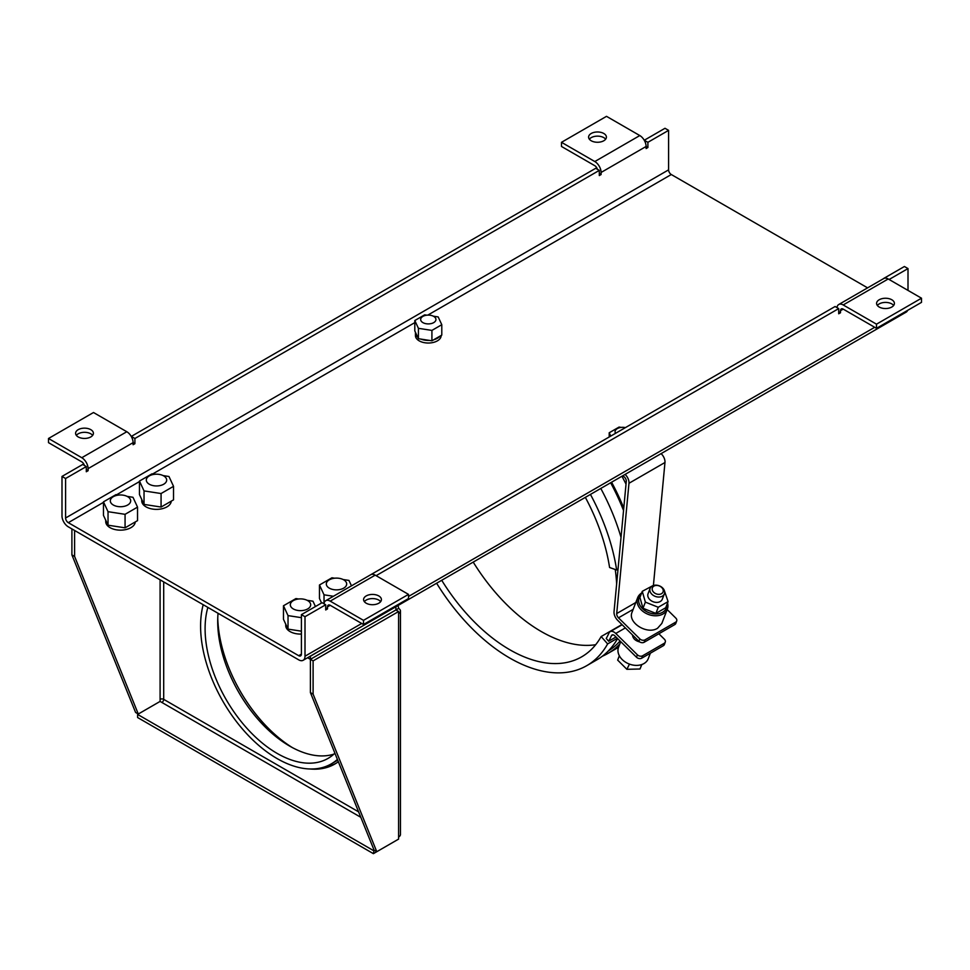 <?xml version="1.0" encoding="UTF-8"?>
<svg xmlns="http://www.w3.org/2000/svg" width="970" height="970" viewBox="0 0 970 970"><rect width="100%" height="100%" fill="white"/><g stroke="black" fill="none" stroke-linecap="round" stroke-linejoin="round"><path stroke-width="1.45" d="M591.203 133.484A8.912 5.141 0 0 0 588.596 137.122A8.912 5.141 0 0 0 597.496 142.263A8.912 5.141 0 0 0 606.408 137.122A8.912 5.141 0 0 0 600.915 132.369A8.912 5.141 0 0 0 591.203 133.484M647.899 147.513L646.105 148.555L646.105 146.47L601.097 172.454A8.912 5.141 -120 0 0 594.804 161.541L561.497 142.311L606.505 116.339L639.8 135.557A8.912 5.141 60 0 1 646.105 146.47L647.899 147.513L647.899 142.311L668.597 130.368L668.597 169.859L65.596 517.992L65.596 478.501L86.306 466.558L82.705 464.472L61.995 476.428L65.596 478.501M589.348 139.195A8.912 5.141 180 0 1 591.203 137.643A8.912 5.141 180 0 1 603.801 137.643A8.912 5.141 180 0 1 605.656 139.195M597.35 169.241A3.819 2.207 -120 0 0 594.804 165.7L561.497 146.47L561.497 142.311M599.302 173.497L601.097 174.527L599.302 175.57L599.302 170.381L595.701 168.295L131.302 436.415L134.903 438.488L599.302 170.381M921.5 298.202L876.504 324.174L843.197 304.956A8.912 5.141 -120 0 0 838.747 304.507L883.743 278.535A8.912 5.141 60 0 1 888.205 278.972L921.5 298.202L921.5 302.361L876.504 328.333L843.197 309.115A3.819 2.207 60 0 0 841.293 308.921A3.819 2.207 60 0 0 840.505 310.667L840.505 312.752L838.698 313.783L838.698 308.593L835.097 306.508L370.698 574.737A8.912 5.141 60 0 1 375.196 575.149L408.503 594.38L363.495 620.351L363.495 624.51L330.2 605.292A3.819 2.207 60 0 0 328.296 605.098A3.819 2.207 60 0 0 327.496 606.844L327.496 608.93L325.702 607.887M363.495 620.351L330.2 601.133A8.912 5.141 -120 0 0 325.75 600.685A8.912 5.141 -120 0 0 323.968 603.764M408.503 594.38L408.503 598.538L363.495 624.51M327.496 608.93L325.702 609.96L325.702 604.771L322.101 602.685L301.403 614.64L301.403 654.132L298.699 655.696A3.819 2.207 -120 0 0 300.615 655.878A3.819 2.207 -120 0 0 301.403 654.132M891.806 307.029A8.912 5.141 0 0 0 894.413 303.392A8.912 5.141 0 0 0 885.501 298.251A8.912 5.141 0 0 0 876.589 303.392A8.912 5.141 0 0 0 882.094 308.145A8.912 5.141 0 0 0 891.806 307.029M877.353 305.477A8.912 5.141 180 0 1 891.806 303.913A8.912 5.141 180 0 1 893.649 305.477M838.747 304.507A8.912 5.141 -120 0 0 836.964 307.587M876.504 324.174L876.504 328.333M840.505 312.752L838.698 311.709M907.605 310.376A8.912 5.141 60 0 1 906.15 312.146L303.149 660.291A8.912 5.141 -120 0 0 305.004 656.205L361.701 623.48M61.995 476.428L61.995 515.919A8.912 5.141 -120 0 0 68.3 526.831L298.699 659.842A8.912 5.141 -120 0 0 303.149 660.291M325.702 604.771L305.004 616.714L305.004 656.205M908.005 290.406L908.005 268.581L889.102 279.493M838.698 308.593L376.105 575.671M908.005 268.581L904.404 266.507L883.694 278.451M78.194 429.661A8.912 5.141 0 0 0 75.587 433.299A8.912 5.141 0 0 0 84.499 438.44A8.912 5.141 0 0 0 93.411 433.299A8.912 5.141 0 0 0 87.906 428.546A8.912 5.141 0 0 0 78.194 429.661M76.351 435.372A8.912 5.141 180 0 1 78.194 433.82A8.912 5.141 180 0 1 90.804 433.82A8.912 5.141 180 0 1 92.647 435.372M134.903 443.69L133.096 442.647L88.1 468.631A8.912 5.141 -120 0 0 81.795 457.719L48.5 438.488L93.496 412.517L126.803 431.735A8.912 5.141 60 0 1 133.096 442.647L133.096 444.733L134.903 443.69L134.903 438.488M84.341 465.418A3.819 2.207 -120 0 0 81.795 461.878L48.5 442.647L48.5 438.488M88.1 468.631L88.1 470.705L86.306 471.747L86.306 466.558M86.306 469.674L88.1 470.705M378.797 603.207A8.912 5.141 0 0 0 381.404 599.569A8.912 5.141 0 0 0 372.504 594.428A8.912 5.141 0 0 0 363.592 599.569A8.912 5.141 0 0 0 369.085 604.322A8.912 5.141 0 0 0 378.797 603.207M364.344 601.655A8.912 5.141 180 0 1 378.797 600.091A8.912 5.141 180 0 1 380.652 601.655M644.298 140.347L647.899 142.311M298.699 655.696L68.3 522.672A3.819 2.207 60 0 1 65.596 517.992M867.592 287.86L671.301 174.527A3.819 2.207 60 0 1 668.597 169.859M644.298 140.238L664.996 128.282L668.597 130.368M601.097 172.454L601.097 174.527M305.004 616.714L301.403 614.64M615.247 569.511A148.277 85.615 60 0 1 616.641 583.867M622.607 475.858L623.601 476.428A3.819 2.207 60 0 1 626.28 481.411L614.034 611.67A7.639 4.413 -120 0 0 617.599 620.242L638.915 641.303L639.824 638.89A3.819 2.813 20.5 0 0 645.062 639.836L675.666 622.17A3.819 2.813 20.5 0 0 676.696 621.006A3.819 2.813 20.5 0 0 675.823 618.108L667.178 609.572M667.348 609.124L661.843 623.431L657.563 628.245C647.099 635.083 627.275 622.534 632.101 612.118L637.666 597.678A15.908 11.773 21.1 0 0 644.48 612.47A15.908 11.773 21.1 0 0 663.08 613.949A15.908 11.773 21.1 0 0 667.348 609.124A15.908 11.773 21.1 0 0 667.53 603.025M641.619 593.046A15.908 11.773 21.1 0 0 637.666 597.678M617.332 638.321L607.632 643.922A154.012 88.913 60 0 1 586.753 665.662A154.012 88.913 60 0 1 436.621 583.237M607.632 643.922L601.157 636.538A143.827 83.044 60 0 1 581.66 656.848A143.827 83.044 60 0 1 441.714 580.29M652.543 585.832L642.273 591.324L645.365 602.127L658.266 607.268L668.075 601.606L664.329 590.524M645.365 602.127L643.001 608.263L639.909 597.459L642.273 591.324M637.387 654.811A3.819 2.813 20.5 0 0 642.637 655.769L641.728 658.181A3.819 2.813 -159.5 0 1 636.49 657.223L637.387 654.811L615.768 633.459A7.639 4.413 60 0 0 610.142 631.676A7.639 4.413 60 0 0 608.966 633.034A148.277 85.615 -120 0 1 606.238 638.466L608.663 641.231L615.999 636.999M601.157 636.538L621.94 624.534M652.179 586.038A7.639 5.65 -158.9 0 1 661.103 586.741A7.639 5.65 -158.9 0 1 664.377 593.834A7.639 5.65 -158.9 0 1 655.211 596.368A7.639 5.65 -158.9 0 1 650.118 588.353A7.639 5.65 -158.9 0 1 652.179 586.038M653.901 586.098A5.723 4.244 -158.9 0 1 663.116 589.772A5.723 4.244 -158.9 0 1 656.108 593.822A5.723 4.244 -158.9 0 1 653.901 586.098M641.085 594.404A14.635 10.828 21.1 0 0 643.583 609.584A14.635 10.828 21.1 0 0 662.546 612.3A14.635 10.828 21.1 0 0 667.008 604.395M676.696 621.006L675.799 623.419A3.819 2.813 -159.5 0 1 674.756 624.595L675.666 622.17M641.728 658.181L663.335 645.717L664.232 643.292A3.819 2.813 20.5 0 0 665.262 642.116A3.819 2.813 20.5 0 0 664.389 639.23L658.86 633.774M642.637 655.769L664.232 643.292M617.902 570.493A152.096 87.809 -120 0 0 617.745 569.378M610.639 482.769A152.096 87.809 60 0 1 623.552 510.499M623.783 508.05A154.012 88.913 -120 0 0 611.585 482.211M595.665 644.723A143.827 83.044 60 0 1 473.214 562.103M602.309 656.241A154.012 88.913 -120 0 0 607.899 653.453L618.254 647.475A154.012 88.913 -120 0 0 618.533 647.305A15.908 11.773 -158.9 0 0 629.154 663.989A15.908 11.773 -158.9 0 0 648.239 658.727L650.373 653.198M641.716 664.571L640.006 668.997L626.887 669.312L617.66 660.097L619.333 655.756M629.457 664.098L626.887 669.312M643.001 608.263L655.902 613.404L658.266 607.268M607.899 653.453A154.012 88.913 -120 0 0 619.806 644.031M618.023 569.22L616.653 570.008L609.584 567.511A143.827 83.044 -120 0 0 585.346 497.367M661.103 453.633A7.639 4.413 60 0 1 664.971 462.496L653.404 585.492M639.824 638.89L618.496 617.829A3.819 2.207 60 0 1 616.714 613.549L628.972 483.278A7.639 4.413 -120 0 0 625.092 474.415M617.611 638.587A154.012 88.913 60 0 1 597.108 659.685L586.753 665.662M645.062 639.836L644.165 642.261A3.819 2.813 -159.5 0 1 638.915 641.303M632.464 634.938C632.864 638.454 635.265 640.782 639.691 641.91M641.837 664.523L640.006 668.997M655.902 613.404L665.711 607.741L668.075 601.606M644.165 642.261L674.756 624.595M636.49 657.223L614.859 635.871A3.819 2.207 -120 0 0 612.046 634.986A3.819 2.207 -120 0 0 611.464 635.665A152.096 87.809 60 0 1 608.663 641.231M608.299 650.991A152.096 87.809 -120 0 0 620.06 641M626.026 484.127A154.012 88.913 -120 0 0 621.94 476.246M664.377 593.834L662.304 599.205A7.639 5.65 -158.9 0 1 653.149 601.739A7.639 5.65 -158.9 0 1 648.057 593.713L650.118 588.353M600.794 488.456A154.012 88.913 60 0 1 621.018 537.344M590.439 494.421A154.012 88.913 60 0 1 616.653 570.008M665.262 642.116L664.365 644.541A3.819 2.813 -159.5 0 1 663.335 645.717M71.901 528.905L71.901 554.888L135.582 712.453L138.286 714.017L74.605 556.44L74.605 530.469M160.098 579.83L160.098 701.419L138.286 714.017M337.705 760.153A108.191 62.468 60 0 1 336.59 760.819L331.194 763.936A108.191 62.468 60 0 1 238.85 724.663A108.191 62.468 60 0 1 203.203 604.71M336.178 763.22A110.095 63.559 60 0 1 323.798 767.173M337.402 759.413A108.191 62.468 60 0 1 331.194 763.936M217.753 618.363A109.464 63.195 -120 0 0 292.346 747.579M333.922 754.114A101.826 58.782 60 0 1 289.703 746.112L289.703 746.112A101.826 58.782 60 0 1 217.704 621.394A101.826 58.782 60 0 1 218.056 613.295M207.871 607.414A101.826 58.782 -120 0 0 277.105 753.387A101.826 58.782 -120 0 0 328.005 758.419A101.826 58.782 -120 0 0 334.892 753.193M71.901 554.888L74.605 556.44M395.893 840.675L373.401 853.661L374.08 850.156L310.4 692.58L313.104 694.144L376.784 851.708L398.597 839.111L398.597 611.524L395.905 609.972L310.4 659.333L310.4 692.58M373.401 853.661L137.607 717.533L137.607 714.417L160.098 701.419L161.905 702.462A2.546 1.467 120 0 0 163.7 699.346L163.7 581.903M397.627 605.741A6.366 3.674 -60 0 1 398.597 608.408A6.366 3.674 0 0 1 400.464 611.003A6.366 3.674 0 0 1 398.597 613.598M338.348 761.741A110.095 63.559 60 0 1 334.844 764.033A110.095 63.559 60 0 1 310.182 768.992M398.597 611.524L313.104 660.885L310.4 659.333L310.4 656.205L395.808 606.796M395.978 610.009A2.546 1.467 0 0 0 395.905 609.96L398.597 608.408M400.464 611.003L400.464 834.442A6.366 3.674 180 0 1 398.597 837.037M160.098 699.346A2.546 1.467 180 0 1 163.7 699.346L358.609 811.866M395.893 606.844L395.905 609.96A2.546 1.467 -60 0 0 395.893 609.875M373.401 850.544L137.607 714.417M307.611 657.721L310.4 659.333L395.893 609.96M313.104 660.885L313.104 694.144M374.08 850.156L376.784 851.708M433.699 316.39A7.639 4.413 180 0 1 435.942 319.506A7.639 4.413 180 0 1 428.303 323.907A7.639 4.413 180 0 1 420.665 319.506A7.639 4.413 180 0 1 425.381 315.432A7.639 4.413 180 0 1 433.699 316.39M615.538 433.275A7.639 4.413 180 0 1 615.065 431.735A7.639 4.413 180 0 1 625.359 427.6M441.156 335.462L441.156 335.608A12.852 7.42 180 0 1 428.303 343.028A12.852 7.42 180 0 1 415.439 335.608L415.439 333.013A12.852 7.42 180 0 1 415.487 332.383M439.931 336.166A12.852 7.42 180 0 1 433.76 339.73M429.383 340.409A12.852 7.42 180 0 1 420.956 339.1M417.755 337.257A12.852 7.42 180 0 1 415.439 333.013M610.736 436.051L609.208 432.765L619.09 427.067L621.273 427.406M609.208 432.765L609.208 436.924M433.287 316.171L438.173 316.923L441.786 324.707L441.786 335.099L431.917 340.797L418.422 338.712L414.808 330.928L414.808 320.536L424.69 314.838L426.873 315.177M441.786 324.707L431.917 330.406L431.917 340.797M431.917 330.406L418.422 328.321L418.422 338.712M418.422 328.321L414.808 320.536M343.695 579.83A10.185 5.881 180 0 1 346.678 583.988A10.185 5.881 180 0 1 336.505 589.869A10.185 5.881 180 0 1 326.32 583.988A10.185 5.881 180 0 1 332.601 578.557A10.185 5.881 180 0 1 343.695 579.83M307.696 600.612A10.185 5.881 180 0 1 310.679 604.771A10.185 5.881 180 0 1 300.506 610.651A10.185 5.881 180 0 1 290.321 604.771A10.185 5.881 180 0 1 296.602 599.339A10.185 5.881 180 0 1 307.696 600.612M127.7 496.688A10.185 5.881 180 0 1 130.683 500.847A10.185 5.881 180 0 1 120.498 506.728A10.185 5.881 180 0 1 110.313 500.847A10.185 5.881 180 0 1 116.606 495.415A10.185 5.881 180 0 1 127.7 496.688M163.7 475.906A10.185 5.881 180 0 1 166.682 480.065A10.185 5.881 180 0 1 156.497 485.946A10.185 5.881 180 0 1 146.312 480.065A10.185 5.881 180 0 1 152.605 474.633A10.185 5.881 180 0 1 163.7 475.906M171.254 501.163A14.768 8.524 180 0 1 156.231 509.371A14.768 8.524 180 0 1 141.741 500.847L141.741 499.465M135.254 521.945A14.768 8.524 180 0 1 120.231 530.154A14.768 8.524 180 0 1 105.73 521.63L105.73 520.247M301.403 634.065A14.768 8.524 180 0 1 285.738 625.553L285.738 624.171M127.118 496.373L132.975 497.283L137.534 507.116L137.534 520.635L125.069 527.825L108.034 525.194L103.463 515.361L103.463 501.854L115.939 494.651L118.643 495.064M137.534 507.116L125.069 514.318L125.069 527.825M125.069 514.318L108.034 511.687L108.034 525.194M108.034 511.687L103.463 501.854M163.118 475.591L168.974 476.5L173.533 486.334L173.533 499.841L161.069 507.043L144.033 504.412L139.462 494.579L139.462 481.059L151.938 473.869L154.642 474.281M173.533 486.334L161.069 493.536L161.069 507.043M161.069 493.536L144.033 490.905L144.033 504.412M144.033 490.905L139.462 481.059M307.114 600.297L312.97 601.206L315.444 606.529M301.403 631.179L288.029 629.118L283.47 619.284L283.47 605.765L295.935 598.575L298.639 598.987M301.403 617.672L288.029 615.611L288.029 629.118M288.029 615.611L283.47 605.765M343.113 579.514L348.97 580.424L351.479 585.832M321.555 603L319.469 598.502L319.469 584.983L331.934 577.793L334.638 578.205M333.401 596.271L324.029 594.816L324.029 603.376M324.029 594.816L319.469 584.983M594.804 161.541L639.8 135.557M888.205 278.972L843.197 304.956M840.505 310.667L843.197 309.115M408.503 596.453L874.697 327.302M327.496 606.844L330.2 605.292M81.795 457.719L126.803 431.735M375.196 575.149L330.2 601.133M68.3 522.672L103.463 502.363M116.642 494.761L139.462 481.581M152.642 473.978L414.808 322.61M427.818 315.104L671.301 174.527M615.768 633.459L625.359 627.917M628.972 483.278L664.971 462.496M616.714 613.549L635.786 602.528M611.464 635.665L612.931 634.816M618.496 617.829L633.155 609.366M161.905 702.462L360.804 817.298M370.746 574.713L325.75 600.685M610.142 631.676L622.146 624.741M620.715 641.655L618.545 647.281"/></g></svg>
